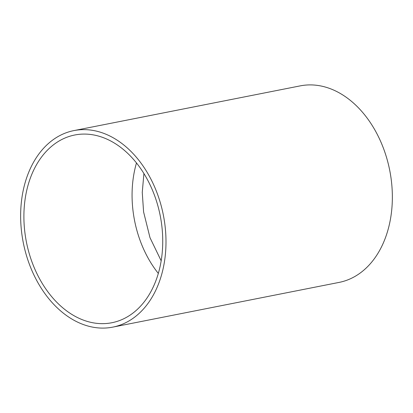 <?xml version="1.0" encoding="UTF-8"?>
<svg xmlns="http://www.w3.org/2000/svg" width="413" height="413" viewBox="0 0 413 413"><rect width="100%" height="100%" fill="white"/><g stroke="black" fill="none" stroke-linecap="round" stroke-linejoin="round"><path stroke-width="0.62" d="M158.318 273.421A95.682 68.186 78.8 0 1 133.42 213.841A95.682 68.186 78.8 0 1 136.486 162.934M164.575 222.22A100.168 71.387 78.8 0 1 112.739 327.132A100.168 71.387 78.8 0 1 22.059 235.513A100.168 71.387 78.8 0 1 73.901 130.596A100.168 71.387 78.8 0 1 164.575 222.22M73.901 130.596L300.261 85.868A100.168 71.387 78.8 0 1 390.941 177.487A100.168 71.387 78.8 0 1 339.099 282.404L112.739 327.132M25.25 235.214A95.682 68.186 78.8 0 1 74.768 134.999A95.682 68.186 78.8 0 1 161.385 222.519A95.682 68.186 78.8 0 1 111.866 322.734A95.682 68.186 78.8 0 1 25.25 235.214M161.168 260.81L149.996 237.681L143.59 211.915L142.258 192.386L143.92 173.517"/></g></svg>

